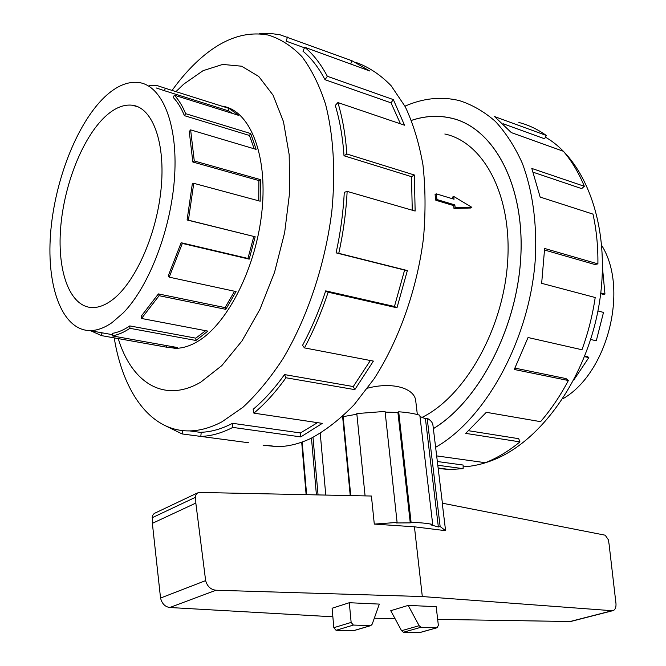 <?xml version="1.0" encoding="UTF-8"?>
<svg xmlns="http://www.w3.org/2000/svg" width="666" height="666" viewBox="0 0 666 666"><rect width="100%" height="100%" fill="white"/><g stroke="black" fill="none" stroke-linecap="round" stroke-linejoin="round"><path stroke-width="1" d="M433.35 428.621C478.862 401.24 517.574 327.472 520.854 255.461C524.342 183.375 492.898 127.489 451.39 118.19C438.311 115.168 425.016 115.909 411.496 120.396M367.574 388.161C393.265 381.452 414.652 388.603 415.717 400.716L415.75 400.999M452.722 198.834L452.447 197.144L453.654 196.412L454.037 199.234L436.213 193.823L435.073 194.539L435.822 200.25L453.663 205.594L453.979 208.466L470.729 208L471.861 207.326L453.654 196.412M422.086 417.374C464.668 396.47 502.888 330.036 507.559 262.87C512.47 195.646 483.707 142.216 444.83 134.008M601.789 245.579C629.145 289.169 607.359 373.618 562.753 398.842M600.774 292.94L604.961 294.064L603.346 294.372L600.69 293.664M574.034 379.645L588.827 357.609L587.554 356.601L584.831 355.994M588.827 357.609L584.565 356.66M590.684 339.485L596.286 340.801L603.504 312.404L597.935 310.98M604.961 294.064L602.505 267.982M111.322 300.616C104.637 305.394 98.26 307.709 92.183 307.575C69.98 306.86 57.276 271.878 60.589 228.654C63.811 185.431 82.334 137.904 105.261 116.542C114.569 107.959 123.626 104.196 132.434 105.236C152.755 107.717 165.867 143.257 160.989 189.86C156.26 236.405 134.191 284.449 111.322 300.616M104.62 97.045C76.532 123.893 54.287 181.935 50.499 234.515C46.628 287.054 62.146 329.986 89.702 330.594C96.795 330.677 104.237 328.013 112.046 322.619L123.327 312.829C149.309 286.214 171.52 228.122 174.634 175.816C177.847 123.426 162.005 85.756 139.044 82.551C127.847 81.119 116.375 85.947 104.62 97.045M141.525 318.473L141.192 316.258L158.391 293.914L159.091 295.696L141.525 318.473L207.884 331.119L195.929 340.476L129.903 328.313C123.784 332.451 117.84 334.965 112.071 335.864L177.447 347.535L172.144 347.819L166.433 347.161L101.532 335.622L101.998 333.158L98.501 332.176M129.903 328.313L129.812 325.915C123.818 329.986 117.99 332.467 112.338 333.366L112.071 335.864M101.532 335.622L90.743 330.786M545.454 137.171C586.713 160.847 611.321 229.187 599.375 302.897C587.603 376.606 541.25 441.691 492.607 460.248C482.625 464.144 472.802 466.35 463.136 466.849M438.195 468.523L449.85 469.522L463.136 468.656L437.795 465.259M411.488 120.355C425.008 115.867 438.32 115.126 451.406 118.148C492.932 127.456 524.375 183.35 520.887 255.461C517.607 327.497 478.879 401.282 433.358 428.663M463.136 468.656L463.128 465.043L437.346 461.521M174.609 348.31C182.234 348.509 190.176 346.062 198.435 340.984C228.23 322.943 256.685 266.142 262.063 209.981C267.632 153.754 249.475 110.323 222.76 106.26L222.411 106.194M114.219 337.878C123.01 392.316 150.724 431.618 189.569 430.902C199.95 430.736 210.747 427.705 221.969 421.811L242.932 407.292C256.885 394.339 270.205 378.188 282.884 358.857C307.359 317.907 325.316 264.236 331.859 211.047C335.689 171.437 333.391 134.524 325.516 104.096C319.339 85.115 311.488 69.306 301.964 56.668C291.691 45.996 280.478 38.803 268.306 35.073C245.238 30.769 222.228 38.936 199.284 59.582C189.718 68.198 180.677 78.446 172.153 90.31M118.24 338.594C131.56 382.492 163.936 403.754 200.799 382.126L221.82 365.609L241.974 340.934L259.956 309.257L274.534 272.361L284.657 232.567L289.635 192.466L289.186 154.703L283.466 121.628L273.035 95.13L258.741 76.448L241.591 66.209L222.685 64.427L203.072 70.671L183.708 84.157L176.049 91.542M263.112 445.229L277.106 446.653C288.037 446.595 299.342 443.822 311.014 438.336C325.657 430.436 340.026 419.239 354.129 404.737L374.034 378.896C399.092 340.035 417.216 288.877 423.534 237.645C425.707 212.213 425.516 187.979 422.96 164.935C419.089 143.032 413.195 123.643 405.269 106.768L391.158 85.764C380.361 74.675 368.573 66.875 355.802 62.371M259.191 33.816L269.655 33.35L279.903 34.74L351.898 60.723L369.738 70.996L304.72 47.253C313.328 54.337 320.862 64.019 327.339 76.299L393.356 99.6L404.52 125.208L337.887 102.564C342.532 117.907 345.521 135.048 346.853 153.996L414.36 175L415.134 211.047L347.144 191.392C346.12 211.796 343.331 232.434 338.778 253.321L407.367 270.546L396.978 307.8L328.147 292.191C321.512 312.212 313.611 330.777 304.437 347.885L373.393 361.089L354.82 389.635L285.964 377.764C275.682 392.083 264.993 403.871 253.896 413.145L322.311 423.368L300.799 436.904L232.825 427.406L232.559 423.31L300.466 432.958L317.515 422.652M285.964 377.764L284.515 374.583C274.467 388.611 264.019 400.174 253.163 409.282L253.896 413.145M284.515 374.583L353.288 386.555L370.354 360.506M328.147 292.191L325.707 290.867C319.222 310.439 311.505 328.596 302.555 345.329L304.437 347.885M325.707 290.867L394.455 306.485L404.603 270.063L407.367 270.546M347.144 191.392L344.272 192.349C343.265 212.287 340.534 232.467 336.089 252.872L404.603 270.063M412.271 210.215L411.48 176.665L414.36 175M337.887 102.564L335.298 105.444C339.818 120.471 342.724 137.246 344.014 155.777L411.48 176.665M400.482 123.834L391.017 102.839L393.356 99.6M304.72 47.253L302.947 51.174C311.347 58.15 318.706 67.657 325.016 79.704L391.017 102.839M287.512 37.071L286.122 41.117L304.47 47.81M342.765 416.267L343.132 416.641L356.876 414.219M365.076 495.887L356.81 413.569L385.065 411.413L397.094 522.427L374.292 524.092L414.435 526.814L445.587 530.677L442.249 503.171L605.211 535.206L608.341 539.743L609.065 544.097L616.017 603.92C616.1 607.941 614.943 610.222 612.553 610.747L422.311 596.545L216.009 590.234C210.722 589.635 207.268 586.421 205.636 580.61L195.829 503.071L195.721 495.412L196.803 493.514L198.585 492.424L371.42 496.028L374.292 524.092M385.139 412.104L397.91 412.454L398.693 411.788C407.093 412.371 414.135 413.528 419.83 415.243L432.709 524.433C426.914 523.268 419.705 522.569 411.089 522.344L410.264 522.877L396.287 522.96L397.094 522.427M419.98 416.516L425.432 418.739L427.164 418.248C430.627 420.238 432.542 422.46 432.908 424.916L432.933 425.158M414.435 526.814L422.311 596.545M197.461 492.957L154.229 513.461L152.464 515.559L152.364 523.334L160.548 598.051C161.963 603.671 165.043 606.818 169.78 607.509L332.858 616.791M349.3 602.722L379.337 604.095L372.202 624.142L370.812 625.615L353.388 625.074L351.14 622.427L349.3 602.722L332.101 608.241L333.824 627.688L336.047 630.294L353.796 630.652M408.191 605.402L436.188 606.676L438.361 625.382L437.046 627.763L421.012 627.264L419.147 625.707L408.191 605.402L390.751 610.697L401.556 630.71L403.405 632.242L419.73 632.592M419.147 625.707L401.556 630.71M437.662 619.38L570.562 621.528M374.317 618.215L395.021 618.597M205.636 580.61L160.548 598.051M195.829 503.071L152.364 523.334M350.233 495.562L342.607 416.416M320.238 433.375L325.766 495.021M350.749 495.571L343.132 416.641M445.587 530.677L440.151 526.548L438.353 526.981L430.902 524.866L432.709 524.433M306.119 494.588L301.698 442.182M302.181 442.016L306.618 494.597M316.408 494.813L311.463 438.12M318.04 494.855L313.003 437.362M398.693 411.788L411.089 522.344M410.264 522.877L397.91 412.454M427.164 418.248L440.151 526.548M438.353 526.981L425.432 418.739M350.716 64.053L351.898 60.723M325.016 79.704L327.339 76.299M344.014 155.777L346.853 153.996M336.089 252.872L338.778 253.321M394.455 306.485L396.978 307.8M353.288 386.555L354.82 389.635M300.466 432.958L300.799 436.904M232.559 423.31C221.736 428.929 211.289 431.918 201.215 432.276L200.816 436.421L248.518 442.74M232.825 427.406C221.77 433.1 211.097 436.113 200.816 436.421L182.118 433.941L182.75 430.611M182.118 433.941L165.976 426.049M436.663 455.902L485.331 462.703C497.119 458.066 508.658 451.123 519.955 441.883L465.717 433.383L486.322 412.304L540.559 421.661C550.948 409.648 560.223 395.929 568.364 380.511L514.277 369.488L528.046 337.52L581.959 349.75C588.136 332.8 592.549 315.393 595.204 297.519L541.658 283.325L544.63 248.468L597.902 263.869L594.904 264.519L544.597 250.033M468.706 430.744L518.714 438.686L519.955 441.883M514.968 368.123L566.025 378.579L568.364 380.511M597.902 263.869C598.093 246.337 596.445 229.753 592.973 214.111L540.159 197.078L531.809 168.448L584.332 186.289L581.684 188.611L533.233 172.261M584.332 186.289C578.696 172.677 571.711 161.006 563.386 151.274L511.338 132.609L494.597 116.592L546.345 135.489L544.597 138.786L503.096 123.734M546.345 135.489C537.695 129.312 528.546 124.975 518.889 122.477M404.953 106.177C423.193 98.168 441.267 96.295 459.157 100.549C472.102 104.654 484.182 111.613 495.412 121.437C505.952 132.859 514.943 146.853 522.385 163.411C532.367 190.326 536.746 221.079 535.522 255.661C531.085 336.688 486.563 418.464 435.622 447.302M149.176 85.739L149.259 85.298L156.868 85.481L165.285 88.27L164.485 90.709L228.355 110.806L229.146 108.458L238.628 115.368L174.292 95.171C178.721 99.842 182.509 106.002 185.639 113.67L184.407 115.659L249.45 135.464L250.716 133.566L256.127 149.384L190.626 129.878L194.281 160.972L192.832 162.013L258.899 180.561L260.389 179.587L260.173 201.207L193.756 183.316L188.42 220.188L187.088 219.98L255.178 236.78L249.201 259.149L182.334 243.423L169.206 277.164L168.29 275.757L181.135 242.724L182.334 243.423M156.119 87.929L164.485 90.709M184.407 115.659C181.335 108.142 177.639 102.089 173.302 97.502L174.292 95.171M192.832 162.013L189.269 131.552L190.626 129.878M187.088 219.98L192.316 183.883L193.756 183.316M169.206 277.164L236.064 291.575L225.824 309.34L159.091 295.696M188.42 220.188L255.178 236.78M194.281 160.972L260.389 179.587M185.639 113.67L250.716 133.566M165.285 88.27L229.146 108.458M232.892 113.57L228.355 110.806M254.171 148.801L249.45 135.464M258.733 200.816L258.899 180.561M181.135 242.724L247.943 258.45L253.788 236.555M247.943 258.45L249.201 259.149M158.391 293.914L225.075 307.609L234.557 291.25M225.075 307.609L225.824 309.34M129.812 325.915L195.804 338.153L205.636 330.694M195.804 338.153L195.929 340.476M166.725 345.621L166.433 347.161M436.213 193.823L436.963 199.542L454.803 204.903L455.194 207.742L453.979 208.466M454.803 204.903L453.663 205.594M455.194 207.742L471.861 207.326M436.963 199.542L435.822 200.25M333.824 627.688L351.14 622.427M336.047 630.294L353.388 625.074M353.138 630.785L370.554 625.632M436.838 627.772L419.18 632.7M421.012 627.264L403.405 632.242M195.513 497.269L152.131 517.748M216.009 590.234L169.78 607.509M611.971 610.764L568.947 621.803M415.717 400.716L417.341 414.543M112.204 334.632L89.702 330.594M174.925 348.318L172.144 347.819M438.128 467.965L449.85 469.522M353.388 630.777L370.812 625.615M437.046 627.763L419.389 632.692M612.553 610.747L569.63 621.769M432.908 424.916L442.399 503.205M189.569 430.902L201.19 432.467M277.106 446.653L267.024 445.321M132.434 105.236L138.586 107.093"/></g></svg>
